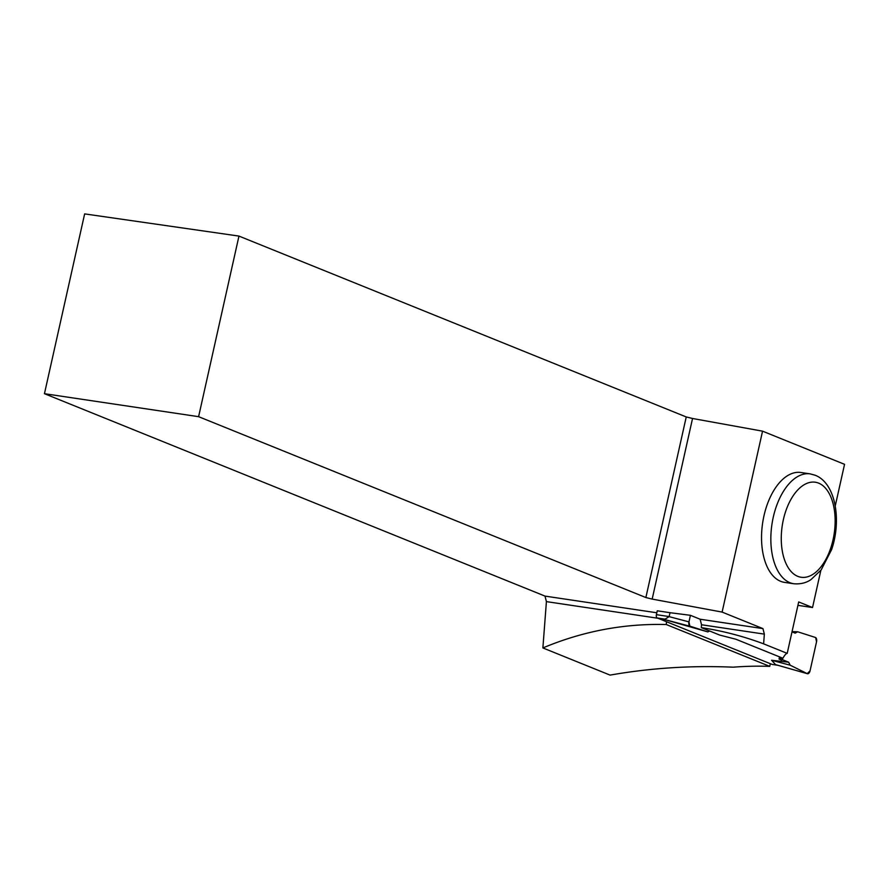 <?xml version="1.0" encoding="UTF-8"?>
<svg xmlns="http://www.w3.org/2000/svg" width="889" height="889" viewBox="0 0 889 889"><rect width="100%" height="100%" fill="white"/><g stroke="black" fill="none" stroke-linecap="round" stroke-linejoin="round"><path stroke-width="1.33" d="M776.397 664.85L807.223 673.64L790.188 665.194L788.665 662.216L782.164 659.594L788.665 662.216L790.188 665.194L807.223 673.64L810.046 670.851L816.535 641.802L815.669 637.546L797.655 631.779L795.166 633.146L792.01 631.868L795.166 633.146L797.655 631.779L792.066 631.612M656.393 614.666L669.161 616.566L670.017 612.699L657.26 610.799L656.393 614.666A2.811 1.534 -81.5 0 0 657.238 617.977L772.03 664.394A2.811 1.534 98.5 0 0 772.219 664.45A2.811 1.534 98.5 0 0 772.43 664.45M807.223 673.64L807.579 673.751A3.745 2.045 -81.5 0 0 810.046 670.851L816.535 641.802A3.745 2.045 -81.5 0 0 815.669 637.546L797.655 631.779M788.665 662.216L771.552 660.26L775.586 664.628M797.933 605.353L812.535 607.531L798.689 601.942L787.198 653.371L763.607 643.836C743.171 636.202 722.401 630.801 701.31 627.634L719.657 635.057L735.948 639.258L782.776 658.193L779.042 659.071L781.609 657.727M689.831 626.134L688.964 621.889A3.745 2.045 98.5 0 0 689.831 626.134L707.844 631.901L663.15 619.155L665.061 619.144L669.128 616.644L688.964 621.889L690.431 615.31L700.121 619.233L762.94 628.601L722.112 612.088L652.17 599.097L692.542 418.486L686.241 416.952L238.963 236.085L84.644 213.893L44.45 393.694L198.603 416.674L238.963 236.085M771.552 660.26L790.188 665.194M707.844 631.901L709.555 630.968M770.33 663.705L769.741 666.361A435.788 361.712 -68 0 0 733.181 667.183C691.486 665.361 650.459 668.006 610.087 675.107L542.879 647.937C582.74 631.234 623.878 623.433 666.283 624.534L666.494 621.722M769.741 666.361L666.283 624.534M787.198 653.371C785.909 653.482 784.12 655.76 781.842 660.205L779.042 659.071M670.017 612.699L690.431 615.31M198.603 416.674L645.87 597.541L652.17 599.097M44.45 393.694L545.001 596.097L656.815 612.777M657.927 618.255L546.413 601.62L545.001 596.097M700.121 619.233L701.521 624.756L764.351 634.124L762.94 628.601M546.413 601.62L542.879 647.937M701.521 624.756L701.31 627.634M763.607 643.836L764.351 634.124M812.535 607.531L820.858 570.305M835.238 505.985L844.55 464.325L762.551 431.165L722.112 612.088M780.642 581.317A55.54 30.382 -81.5 0 1 763.24 519.365A55.54 30.382 -81.5 0 1 800.878 472.492L810.179 473.881A55.54 30.382 -81.5 0 0 772.541 520.754A55.54 30.382 -81.5 0 0 789.943 582.695A55.54 30.382 -81.5 0 0 793.799 583.751L784.498 582.373A55.54 30.382 -81.5 0 1 780.642 581.317M692.542 418.486L762.551 431.165M645.87 597.541L686.241 416.952M779.531 656.882L779.186 658.393L780.153 658.771M772.03 664.394L777.642 665.228M657.238 617.977L665.061 619.144M690.175 626.312L663.15 619.155M818.613 483.127A48.05 26.281 98.5 0 0 781.475 544.346A48.05 26.281 98.5 0 0 824.503 561.748A48.05 26.281 98.5 0 0 818.613 483.127M772.219 664.45L777.819 665.283M775.819 664.705L807.423 673.718M793.799 583.751C804.201 584.651 809.846 580.306 811.024 579.561L821.192 569.882L831.593 549.669C841.705 520.376 835.771 483.216 815.224 475.259L810.179 473.881"/></g></svg>
